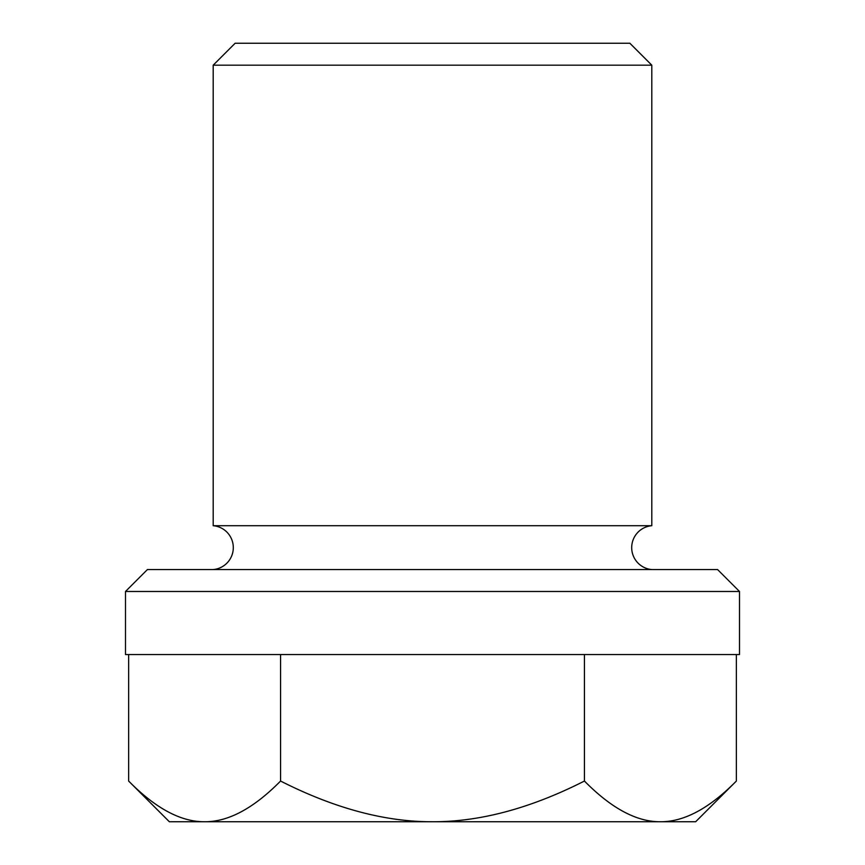 <?xml version="1.0" encoding="UTF-8"?>
<svg xmlns="http://www.w3.org/2000/svg" width="865" height="865" viewBox="0 0 865 865"><rect width="100%" height="100%" fill="white"/><g stroke="black" fill="none" stroke-linecap="round" stroke-linejoin="round"><path stroke-width="1.3" d="M213.201 569.559A22.014 22.014 0 0 0 233.301 547.632A22.014 22.014 0 0 0 213.201 525.704L651.799 525.704A22.014 22.014 0 0 0 631.699 547.632A22.014 22.014 0 0 0 651.799 569.559M651.799 65.178L629.871 43.25L235.129 43.25L213.201 65.178L651.799 65.178L651.799 525.704M125.49 591.487L739.51 591.487L739.51 654.535L125.49 654.535L125.49 591.487L147.418 569.559L717.582 569.559L739.51 591.487M736.364 781.041L695.655 821.75L660.395 821.75C684.107 821.912 709.43 808.343 736.364 781.041L736.364 654.535M660.395 821.75L432.5 821.75C479.924 821.912 530.569 808.343 584.437 781.041C611.36 808.343 636.683 821.912 660.395 821.75M432.5 821.75L204.605 821.75C228.317 821.912 253.64 808.343 280.563 781.041C334.431 808.343 385.076 821.912 432.5 821.75M204.605 821.75L169.345 821.75L128.636 781.041C155.57 808.343 180.893 821.912 204.605 821.75M584.437 654.535L584.437 781.041M280.563 654.535L280.563 781.041M128.636 654.535L128.636 781.041M213.201 65.178L213.201 525.704"/></g></svg>

